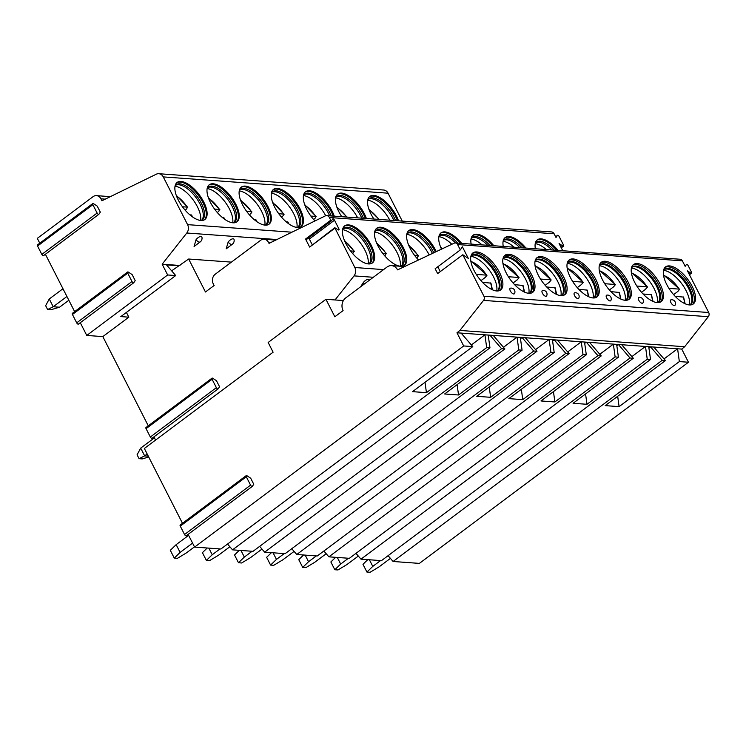 <?xml version="1.0" encoding="UTF-8"?>
<svg xmlns="http://www.w3.org/2000/svg" width="746" height="746" viewBox="0 0 746 746"><rect width="100%" height="100%" fill="white"/><g stroke="black" fill="none" stroke-linecap="round" stroke-linejoin="round"><path stroke-width="1.12" d="M182.481 523.291L144.351 448.458L273.101 352.196L268.159 342.489L325.927 299.295L343.402 300.563M188.123 534.369L194.613 547.098L463.676 345.948L456.972 332.791L459.89 330.441L483.529 300.396A3.45 2.881 -85.9 0 0 483.921 296.218L462.8 254.759L468.311 258.396L462.408 246.814L460.329 249.901L457.596 244.548A3.45 2.881 -85.9 0 0 455.368 242.954A3.45 2.881 -85.9 0 0 454.127 243.196L397.562 269.875A9.213 7.693 -85.9 0 0 391.622 265.632A9.213 7.693 -85.9 0 0 386.997 267.049L345.734 297.896A9.213 7.693 -85.9 0 0 343.085 310.606L334.833 316.77L325.927 299.295M460.329 249.901L435.151 268.728L437.632 273.577L462.8 254.759M252.195 486.448L186.332 535.684A1.501 0.671 -126.8 0 1 186.258 535.759A1.501 0.671 -126.8 0 1 184.542 534.509L250.572 485.142A1.501 0.671 -126.8 0 0 252.288 486.401A1.501 0.671 -126.8 0 0 252.362 486.327L253.761 484.238L250.693 478.223L246.982 475.762A1.501 0.671 -126.8 0 0 246.227 475.631L180.206 524.988A1.501 0.671 -126.8 0 0 180.28 526.135L246.301 476.769A1.501 0.671 -126.8 0 1 246.227 475.631M80.279 322.71L86.769 335.439L102.827 336.605L128.825 317.171L126.4 312.425M331.476 220.807L306.345 239.606L305.552 239.028L330.73 220.201L329.34 217.487A4.028 3.366 -85.9 0 0 326.748 215.622A4.028 3.366 -85.9 0 0 325.247 215.92L269.026 243.392L268.532 242.422A6.91 5.763 -85.9 0 0 264.084 239.233A6.91 5.763 -85.9 0 0 260.615 240.296L215.221 274.23A6.91 5.763 -85.9 0 0 213.235 283.76L214.13 285.504L205.458 291.984L188.663 259.021L171.627 270.826M305.552 239.028L309.646 247.066L334.786 227.716L354.835 267.516L383.584 269.604M335.029 299.957L354.033 275.889A6.91 5.763 -85.9 0 0 354.835 267.516M153.918 436.886L155.55 440.084M217.991 388.964L152.128 438.21A1.501 0.671 -126.8 0 1 152.053 438.284A1.501 0.671 -126.8 0 1 150.338 437.025L216.368 387.659A1.501 0.671 -126.8 0 0 218.084 388.918A1.501 0.671 -126.8 0 0 218.158 388.843L219.557 386.764L216.489 380.74L212.778 378.287A1.501 0.671 -126.8 0 0 212.023 378.147L146.002 427.514A1.501 0.671 -126.8 0 0 146.076 428.652L212.097 379.285A1.501 0.671 -126.8 0 1 212.023 378.147M102.827 336.605L148.277 425.807M128.825 317.171L120.824 316.593L175.711 275.554L167.654 274.976L162.162 264.196L180.019 265.492M86.769 335.439L167.654 274.976M162.162 264.196L186.789 233.013A6.91 5.763 -85.9 0 0 187.591 224.639L163.271 176.905A6.91 5.763 -85.9 0 0 158.814 173.715A6.91 5.763 -85.9 0 0 156.259 174.219L101.922 200.767L100.934 198.828A6.91 5.763 -85.9 0 0 96.476 195.639A6.91 5.763 -85.9 0 0 93.008 196.702L37.3 238.356L39.762 243.187M98.742 214.363L43.613 255.589A1.501 0.671 -126.8 0 1 43.538 255.664A1.501 0.671 -126.8 0 1 41.823 254.405L37.561 246.031A1.501 0.671 -126.8 0 1 37.486 244.893L92.784 203.546A1.501 0.671 -126.8 0 1 93.53 203.686L97.25 206.138L100.318 212.162L98.91 214.242A1.501 0.671 -126.8 0 1 98.836 214.316A1.501 0.671 -126.8 0 1 97.12 213.058L92.858 204.684A1.501 0.671 -126.8 0 1 92.784 203.546M45.403 254.265L74.637 311.632M133.627 282.818L78.489 324.034A1.501 0.671 -126.8 0 1 78.414 324.109A1.501 0.671 -126.8 0 1 76.698 322.85L72.437 314.476A1.501 0.671 -126.8 0 1 72.362 313.339L127.659 271.992A1.501 0.671 -126.8 0 1 128.405 272.131L132.126 274.584L135.194 280.608L133.786 282.687A1.501 0.671 -126.8 0 1 133.721 282.771A1.501 0.671 -126.8 0 1 131.995 281.512L127.734 273.139A1.501 0.671 -126.8 0 1 127.659 271.992M150.338 437.025L146.076 428.652M184.542 534.509L180.28 526.135M194.613 547.098L220.909 549L489.963 347.85L488.21 335.057L493.246 335.411L504.883 348.932L444.635 393.981L458.538 394.988L457.121 384.647M227.539 544.048L232.538 549.849L253.015 551.331L522.079 350.182L520.316 337.388L525.352 337.742L536.999 351.263L476.75 396.303L490.654 397.31L489.236 386.969M259.655 546.37L264.653 552.171L285.131 553.663L554.185 352.504L552.432 339.71L557.467 340.073L569.105 353.585L508.856 398.634L522.76 399.642L521.342 389.3M291.761 548.702L296.759 554.502L317.236 555.984L586.3 354.835L584.538 342.041L589.573 342.395L601.22 355.917L540.971 400.956L554.875 401.963L553.457 391.622M323.876 551.024L328.874 556.833L349.352 558.316L618.406 357.166L616.653 344.363L621.688 344.727L633.326 358.248L573.077 403.288L586.99 404.295L585.563 393.953M355.982 553.355L360.98 559.155L381.458 560.638L650.521 359.488L648.759 346.694L653.794 347.049L665.441 360.57L605.192 405.619L619.096 406.626L617.679 396.285M388.097 555.686L393.095 561.486L419.392 563.389L688.446 362.239L681.741 349.081L684.66 346.731L708.299 316.696A3.45 2.881 -85.9 0 0 708.7 312.509L687.504 270.91L690.759 273.055A1.501 0.671 53.2 0 0 691.505 273.195A1.501 0.671 53.2 0 0 691.43 272.057L688.194 265.697A1.501 0.671 53.2 0 0 686.479 264.438A1.501 0.671 53.2 0 0 686.404 264.513L685.173 266.341L682.376 260.848A3.45 2.881 -85.9 0 0 680.147 259.254L455.368 242.954M369.401 559.77L372.776 566.391L366.929 572.061L370.091 572.285L379.099 566.848L390.419 558.381M366.929 572.061L362.976 564.293L367.759 559.649M372.776 566.391L380.553 560.572M337.295 557.439L340.67 564.06L334.823 569.73L337.975 569.963L346.983 564.517L358.313 556.059M334.823 569.73L330.86 561.962L335.653 557.318M340.67 564.06L348.447 558.25M305.179 555.108L308.555 561.738L302.708 567.398L305.869 567.631L314.877 562.195L326.198 553.728M302.708 567.398L298.754 559.631L303.538 554.996M308.555 561.738L316.332 555.919M273.073 552.786L276.449 559.407L270.593 565.076L273.754 565.3L282.762 559.864L294.092 551.397M270.593 565.076L266.639 557.309L271.432 552.665M276.449 559.407L284.226 553.597M240.958 550.455L244.334 557.075L238.487 562.745L241.648 562.978L250.656 557.542L261.977 549.075M238.487 562.745L234.533 554.977L239.317 550.334M244.334 557.075L252.111 551.266M208.852 548.133L212.228 554.754L206.372 560.423L209.533 560.647L218.541 555.211L229.871 546.743M206.372 560.423L202.418 552.655L207.211 548.012M212.228 554.754L220.005 548.935M174.266 558.092L170.312 550.324L176.159 544.655L180.112 552.422L174.266 558.092L177.427 558.325L186.435 552.879L194.492 546.855M188.617 535.339L176.159 544.655M180.112 552.422L192.58 543.107M139.073 458.669L137.087 454.79L140.696 448.113L144.659 455.881L139.073 458.669L142.234 458.902L148.706 457.009M154.413 437.855L140.696 448.113M148.268 456.151L144.659 455.881L147.176 453.997M402.262 221.096L388.051 193.195A6.91 5.763 -85.9 0 0 383.593 190.006L158.814 173.715M561.272 247.821L563.547 246.115A1.501 0.671 53.2 0 1 562.801 245.984L559.08 243.522L562.764 250.74M326.748 215.622L551.518 231.922A4.028 3.366 94.1 0 1 554.119 233.778L556.012 237.508L557.421 235.419L555.63 236.752L557.495 235.344A1.501 0.671 53.2 0 0 557.421 235.419M669.488 265.912A23.145 10.323 53.2 0 0 665.581 266.891A23.145 10.323 53.2 0 0 668.77 288.096A23.145 10.323 53.2 0 0 689.379 304.937A23.145 10.323 53.2 0 0 693.295 303.958A23.145 10.323 53.2 0 0 690.097 282.743A23.145 10.323 53.2 0 0 669.488 265.912M637.382 263.58A23.145 10.323 53.2 0 0 633.466 264.56A23.145 10.323 53.2 0 0 636.655 285.765A23.145 10.323 53.2 0 0 657.263 302.606A23.145 10.323 53.2 0 0 661.18 301.626A23.145 10.323 53.2 0 0 657.991 280.421A23.145 10.323 53.2 0 0 637.382 263.58M605.267 261.249A23.145 10.323 53.2 0 0 601.36 262.238A23.145 10.323 53.2 0 0 604.549 283.443A23.145 10.323 53.2 0 0 625.157 300.284A23.145 10.323 53.2 0 0 629.074 299.305A23.145 10.323 53.2 0 0 625.875 278.09A23.145 10.323 53.2 0 0 605.267 261.249M573.161 258.927A23.145 10.323 53.2 0 0 569.245 259.906A23.145 10.323 53.2 0 0 572.434 281.111A23.145 10.323 53.2 0 0 593.042 297.952A23.145 10.323 53.2 0 0 596.959 296.973A23.145 10.323 53.2 0 0 593.769 275.768A23.145 10.323 53.2 0 0 573.161 258.927M541.046 256.596A23.145 10.323 53.2 0 0 537.139 257.575A23.145 10.323 53.2 0 0 540.328 278.79A23.145 10.323 53.2 0 0 560.936 295.63A23.145 10.323 53.2 0 0 564.853 294.642A23.145 10.323 53.2 0 0 561.654 273.437A23.145 10.323 53.2 0 0 541.046 256.596M508.94 254.274A23.145 10.323 53.2 0 0 505.023 255.253A23.145 10.323 53.2 0 0 508.212 276.458A23.145 10.323 53.2 0 0 528.821 293.299A23.145 10.323 53.2 0 0 532.737 292.32A23.145 10.323 53.2 0 0 529.548 271.106A23.145 10.323 53.2 0 0 508.94 254.274M476.825 251.943A23.145 10.323 53.2 0 0 472.917 252.922A23.145 10.323 53.2 0 0 476.107 274.127A23.145 10.323 53.2 0 0 496.715 290.968A23.145 10.323 53.2 0 0 500.622 289.989A23.145 10.323 53.2 0 0 497.433 268.784A23.145 10.323 53.2 0 0 476.825 251.943M671.008 299.808A3.739 3.739 0 0 1 675.055 305.217A3.45 1.539 -126.8 0 1 674.263 305.618A3.45 1.539 -126.8 0 1 671.008 302.801A3.45 1.539 -126.8 0 1 671.008 299.808A3.45 1.539 -126.8 0 1 671.297 299.789M638.902 297.477A3.739 3.739 0 0 1 642.949 302.895A3.45 1.539 -126.8 0 1 642.147 303.286A3.45 1.539 -126.8 0 1 638.893 300.47A3.45 1.539 -126.8 0 1 638.902 297.477A3.45 1.539 -126.8 0 1 639.182 297.467M606.787 295.155A3.739 3.739 0 0 1 610.834 300.563A3.45 1.539 -126.8 0 1 610.042 300.964A3.45 1.539 -126.8 0 1 606.787 298.148A3.45 1.539 -126.8 0 1 606.787 295.155A3.45 1.539 -126.8 0 1 607.076 295.136M574.681 292.824A3.739 3.739 0 0 1 578.728 298.241A3.45 1.539 -126.8 0 1 577.926 298.633A3.45 1.539 -126.8 0 1 574.672 295.817A3.45 1.539 -126.8 0 1 574.681 292.824A3.45 1.539 -126.8 0 1 574.961 292.814M542.566 290.502A3.739 3.739 0 0 1 546.613 295.91A3.45 1.539 -126.8 0 1 545.82 296.311A3.45 1.539 -126.8 0 1 542.566 293.495A3.45 1.539 -126.8 0 1 542.566 290.502A3.45 1.539 -126.8 0 1 542.855 290.483M510.46 288.17A3.739 3.739 0 0 1 514.507 293.579A3.45 1.539 -126.8 0 1 513.705 293.98A3.45 1.539 -126.8 0 1 510.45 291.164A3.45 1.539 -126.8 0 1 510.46 288.17A3.45 1.539 -126.8 0 1 510.74 288.152M440.271 271.6L437.799 266.751M459.89 330.441L684.66 346.731M425.015 382.316L426.432 392.657L486.681 347.617L484.928 334.814L488.21 335.057M458.538 394.988L518.796 349.939L517.043 337.136L493.246 335.411M503.466 347.291L517.043 337.136L520.316 337.388M490.654 397.31L550.902 352.271L549.149 339.467L525.352 337.742M535.581 349.613L549.149 339.467L552.432 339.71M522.76 399.642L583.018 354.592L581.265 341.799L557.467 340.073M567.687 351.944L581.265 341.799L584.538 342.041M554.875 401.963L615.124 356.924L613.371 344.12L589.573 342.395M599.803 354.266L613.371 344.12L616.653 344.363M586.99 404.295L647.239 359.255L645.486 346.452L621.688 344.727M631.909 356.597L645.486 346.452L648.759 346.694M619.096 406.626L679.345 361.577L677.592 348.774L653.794 347.049M664.024 358.929L677.592 348.774L681.741 349.081M456.972 332.791L461.131 333.089L472.777 346.61L412.529 391.65L426.432 392.657M471.36 344.96L484.928 334.814L461.131 333.089M679.345 361.577L688.446 362.239M393.095 561.486L662.159 360.337L665.441 360.57M647.239 359.255L650.521 359.488M360.98 559.155L630.044 358.005L633.326 358.248M615.124 356.924L618.406 357.166M328.874 556.833L597.938 355.674L601.22 355.917M583.018 354.592L586.3 354.835M296.759 554.502L565.822 353.352L569.105 353.585M550.902 352.271L554.185 352.504M264.653 552.171L533.716 351.021L536.999 351.263M518.796 349.939L522.079 350.182M232.538 549.849L501.601 348.699L504.883 348.932M486.681 347.617L489.963 347.85M463.676 345.948L472.777 346.61M648.936 347.99L650.512 346.815L662.159 360.337M616.83 345.668L618.397 344.493L630.044 358.005M584.715 343.337L586.291 342.162L597.938 355.674M552.609 341.006L554.175 339.84L565.822 353.352M520.494 338.684L522.069 337.509L533.716 351.021M488.388 336.353L489.954 335.178L501.601 348.699M665.003 267.404A23.145 10.323 -126.8 0 1 668.257 266.835A23.145 10.323 53.2 0 1 688.399 282.948A23.145 10.323 53.2 0 1 692.633 304.368M689.929 304.955A21.988 9.81 53.2 0 0 690.535 304.573A21.988 9.81 53.2 0 0 687.504 284.422A21.988 9.81 53.2 0 0 667.922 268.42A21.988 9.81 -126.8 0 0 664.201 269.353A21.988 9.81 -126.8 0 0 663.67 269.828M663.809 269.688A21.988 9.81 -126.8 0 1 664.546 269.343A21.988 9.81 -126.8 0 1 667.101 269.036A21.988 9.81 53.2 0 1 685.891 283.816A21.988 9.81 53.2 0 1 690.647 304.256A21.988 9.81 53.2 0 1 690.106 304.862M689.369 304.937A23.145 10.323 53.2 0 0 681.732 283.704A23.145 10.323 53.2 0 0 663.53 270.369M677.75 291.266A23.145 10.323 53.2 0 1 677.862 291.444L679.615 289.289L663.446 274.789M677.862 291.444L673.61 294.623M668.938 288.366L679.214 289.112A20.263 9.036 53.2 0 0 663.558 275.47M685.108 303.762L683.597 297.104L675.139 296.293M632.888 265.072A23.145 10.323 -126.8 0 1 636.142 264.504A23.145 10.323 53.2 0 1 656.293 280.627A23.145 10.323 53.2 0 1 660.527 302.037M657.813 302.634A21.988 9.81 53.2 0 0 658.429 302.251A21.988 9.81 53.2 0 0 655.398 282.1A21.988 9.81 53.2 0 0 635.816 266.089A21.988 9.81 -126.8 0 0 632.095 267.021A21.988 9.81 -126.8 0 0 631.554 267.506M631.703 267.357A21.988 9.81 -126.8 0 1 632.431 267.012A21.988 9.81 -126.8 0 1 634.986 266.714A21.988 9.81 53.2 0 1 653.776 281.484A21.988 9.81 53.2 0 1 658.532 301.925A21.988 9.81 53.2 0 1 658 302.531M657.263 302.606A23.145 10.323 53.2 0 0 649.617 281.382A23.145 10.323 53.2 0 0 631.414 268.047M645.635 288.935A23.145 10.323 53.2 0 1 645.756 289.122L647.509 286.958L631.34 272.458M645.756 289.122L641.504 292.292M636.832 286.035L647.099 286.781A20.263 9.036 53.2 0 0 631.442 273.148M653.002 301.44L651.491 294.773L643.033 293.971M600.782 262.751A23.145 10.323 -126.8 0 1 604.036 262.182A23.145 10.323 53.2 0 1 624.178 278.295A23.145 10.323 53.2 0 1 628.412 299.715M625.707 300.302A21.988 9.81 53.2 0 0 626.314 299.92A21.988 9.81 53.2 0 0 623.283 279.769A21.988 9.81 53.2 0 0 603.7 263.767A21.988 9.81 -126.8 0 0 599.98 264.699A21.988 9.81 -126.8 0 0 599.448 265.175M599.588 265.035A21.988 9.81 -126.8 0 1 600.325 264.69A21.988 9.81 -126.8 0 1 602.88 264.382A21.988 9.81 53.2 0 1 621.67 279.163A21.988 9.81 53.2 0 1 626.426 299.594A21.988 9.81 53.2 0 1 625.885 300.209M625.148 300.284A23.145 10.323 53.2 0 0 617.511 279.051A23.145 10.323 53.2 0 0 599.308 265.716M613.529 286.613A23.145 10.323 53.2 0 1 613.641 286.79L615.394 284.627L599.225 270.136M613.641 286.79L609.389 289.97M604.717 283.713L614.993 284.459A20.263 9.036 53.2 0 0 599.336 270.817M620.886 299.109L619.376 292.451L610.918 291.639M568.666 260.419A23.145 10.323 -126.8 0 1 571.921 259.85A23.145 10.323 53.2 0 1 592.072 275.964A23.145 10.323 53.2 0 1 596.296 297.384M593.592 297.98A21.988 9.81 53.2 0 0 594.208 297.598A21.988 9.81 53.2 0 0 591.177 277.437A21.988 9.81 53.2 0 0 571.595 261.436A21.988 9.81 -126.8 0 0 567.874 262.368A21.988 9.81 -126.8 0 0 567.333 262.844M567.482 262.704A21.988 9.81 -126.8 0 1 568.21 262.359A21.988 9.81 -126.8 0 1 570.765 262.051A21.988 9.81 53.2 0 1 589.554 276.831A21.988 9.81 53.2 0 1 594.31 297.272A21.988 9.81 53.2 0 1 593.779 297.878M593.042 297.952A23.145 10.323 53.2 0 0 585.396 276.719A23.145 10.323 53.2 0 0 567.193 263.385M581.414 284.282A23.145 10.323 53.2 0 1 581.526 284.459L583.288 282.305L567.119 267.805M581.526 284.459L577.283 287.639M572.611 281.382L582.878 282.128A20.263 9.036 53.2 0 0 567.221 268.495M588.78 296.777L587.27 290.119L578.812 289.317M536.551 258.097A23.145 10.323 -126.8 0 1 539.815 257.519A23.145 10.323 53.2 0 1 559.957 273.642A23.145 10.323 53.2 0 1 564.19 295.052M561.486 295.649A21.988 9.81 53.2 0 0 562.092 295.267A21.988 9.81 53.2 0 0 559.062 275.115A21.988 9.81 53.2 0 0 539.479 259.114A21.988 9.81 -126.8 0 0 535.759 260.046A21.988 9.81 -126.8 0 0 535.227 260.522M535.367 260.373A21.988 9.81 -126.8 0 1 536.104 260.037A21.988 9.81 -126.8 0 1 538.659 259.729A21.988 9.81 53.2 0 1 557.448 274.509A21.988 9.81 53.2 0 1 562.204 294.94A21.988 9.81 53.2 0 1 561.663 295.547M560.927 295.63A23.145 10.323 53.2 0 0 553.29 274.397A23.145 10.323 53.2 0 0 535.087 261.063M549.308 281.96A23.145 10.323 53.2 0 1 549.42 282.137L551.173 279.974L535.003 265.483M549.42 282.137L545.167 285.317M540.496 279.06L550.772 279.797A20.263 9.036 53.2 0 0 535.106 266.163M556.665 294.456L555.155 287.788L546.697 286.986M504.445 255.766A23.145 10.323 -126.8 0 1 507.7 255.197A23.145 10.323 53.2 0 1 527.851 271.311A23.145 10.323 53.2 0 1 532.075 292.73M529.371 293.318A21.988 9.81 53.2 0 0 529.986 292.936A21.988 9.81 53.2 0 0 526.956 272.784A21.988 9.81 53.2 0 0 507.373 256.783A21.988 9.81 -126.8 0 0 503.653 257.715A21.988 9.81 -126.8 0 0 503.112 258.191M503.261 258.051A21.988 9.81 -126.8 0 1 503.988 257.706A21.988 9.81 -126.8 0 1 506.543 257.398A21.988 9.81 53.2 0 1 525.333 272.178A21.988 9.81 53.2 0 1 530.089 292.618A21.988 9.81 53.2 0 1 529.557 293.225M528.821 293.299A23.145 10.323 53.2 0 0 521.174 272.066A23.145 10.323 53.2 0 0 502.972 258.731M517.192 279.629A23.145 10.323 53.2 0 1 517.304 279.806L519.067 277.652L502.897 263.151M517.304 279.806L513.062 282.986M508.39 276.729L518.657 277.475A20.263 9.036 53.2 0 0 503 263.832M524.559 292.124L523.049 285.466L514.591 284.655M472.33 253.435A23.145 10.323 -126.8 0 1 475.584 252.866A23.145 10.323 53.2 0 1 495.736 268.989A23.145 10.323 53.2 0 1 499.969 290.399M497.265 290.996A21.988 9.81 53.2 0 0 497.871 290.614A21.988 9.81 53.2 0 0 494.84 270.462A21.988 9.81 53.2 0 0 475.258 254.451A21.988 9.81 -126.8 0 0 471.537 255.384A21.988 9.81 -126.8 0 0 471.006 255.869M471.146 255.719A21.988 9.81 -126.8 0 1 471.882 255.374A21.988 9.81 -126.8 0 1 474.437 255.076A21.988 9.81 53.2 0 1 493.227 269.847A21.988 9.81 53.2 0 1 497.983 290.287A21.988 9.81 53.2 0 1 497.442 290.893M496.705 290.968A23.145 10.323 53.2 0 0 489.068 269.744A23.145 10.323 53.2 0 0 470.866 256.41M485.087 277.298A23.145 10.323 53.2 0 1 485.198 277.484L486.952 275.321L470.782 260.82M485.198 277.484L480.946 280.655M476.274 274.397L486.551 275.143A20.263 9.036 53.2 0 0 470.885 261.51M492.444 289.793L490.933 283.135L482.475 282.333M369.223 280.337A4.607 4.607 0 0 0 369.158 280.011A4.178 1.781 138.4 0 0 368.272 279.349A4.178 1.781 138.4 0 0 363.274 282.641A4.607 2.052 53.2 0 0 364.477 283.89M360.654 286.744L363.274 282.641M334.786 227.716L338.208 229.805A1.501 0.671 53.2 0 0 338.954 229.945A1.501 0.671 53.2 0 0 338.88 228.808L334.506 220.21A1.501 0.671 53.2 0 0 332.781 218.951A1.501 0.671 53.2 0 0 332.716 219.026L331.522 220.788L330.73 220.201M563.547 246.115A1.501 0.671 53.2 0 0 563.472 244.977L559.211 236.603A1.501 0.671 53.2 0 0 557.495 235.344M535.367 248.754A23.145 10.323 -126.8 0 1 537.334 239.848A23.145 10.323 -126.8 0 1 541.251 238.869A23.145 10.323 -126.8 0 1 558.045 250.395M503.252 246.432A23.145 10.323 -126.8 0 1 505.219 237.517A23.145 10.323 -126.8 0 1 509.136 236.538A23.145 10.323 -126.8 0 1 525.93 248.073M471.146 244.101A23.145 10.323 -126.8 0 1 473.113 235.195A23.145 10.323 -126.8 0 1 477.03 234.216A23.145 10.323 -126.8 0 1 493.824 245.742M441.501 249.145A23.145 10.323 -126.8 0 1 440.998 232.864A23.145 10.323 -126.8 0 1 444.914 231.885A23.145 10.323 -126.8 0 1 461.709 243.42M418.506 260A23.145 10.323 -126.8 0 1 408.892 230.542A23.145 10.323 -126.8 0 1 412.808 229.554A23.145 10.323 -126.8 0 1 436.242 251.635M400.583 266.257A23.145 10.323 -126.8 0 1 379.975 249.416A23.145 10.323 -126.8 0 1 376.777 228.211A23.145 10.323 -126.8 0 1 380.693 227.232A23.145 10.323 -126.8 0 1 401.301 244.073A23.145 10.323 -126.8 0 1 404.491 265.278A23.145 10.323 -126.8 0 1 400.583 266.257A21.876 9.754 -126.8 0 0 402.001 265.557A21.876 9.754 -126.8 0 0 398.989 245.509A21.876 9.754 -126.8 0 0 379.5 229.591A21.876 9.754 53.2 0 0 375.807 230.523A21.876 9.754 53.2 0 0 374.734 231.661M368.468 263.935A23.145 10.323 -126.8 0 1 347.86 247.094A23.145 10.323 -126.8 0 1 344.671 225.879A23.145 10.323 -126.8 0 1 348.578 224.9A23.145 10.323 -126.8 0 1 369.195 241.741A23.145 10.323 -126.8 0 1 372.385 262.946A23.145 10.323 -126.8 0 1 368.468 263.935A21.876 9.754 -126.8 0 0 369.895 263.235A21.876 9.754 -126.8 0 0 366.873 243.187A21.876 9.754 -126.8 0 0 347.394 227.269A21.876 9.754 53.2 0 0 343.692 228.192A21.876 9.754 53.2 0 0 342.628 229.33M312.182 244.623L309.329 239.028A1.501 0.671 53.2 0 0 308.49 238.002M188.663 259.021L231.419 262.126M178.415 265.753L166.517 264.886L175.711 275.554M398.495 220.825A23.145 10.323 53.2 0 0 373.718 195.424A23.145 10.323 53.2 0 0 369.802 196.403A23.145 10.323 53.2 0 0 373.933 219.044M366.379 218.503A23.145 10.323 53.2 0 0 341.612 193.093A23.145 10.323 53.2 0 0 337.696 194.072A23.145 10.323 53.2 0 0 341.817 216.722M334.273 216.172A23.145 10.323 53.2 0 0 309.497 190.762A23.145 10.323 53.2 0 0 305.58 191.75A23.145 10.323 53.2 0 0 314.952 220.956M297.272 227.465A23.145 10.323 53.2 0 0 301.188 226.486A23.145 10.323 53.2 0 0 297.999 205.281A23.145 10.323 53.2 0 0 277.391 188.44A23.145 10.323 53.2 0 0 273.474 189.419A23.145 10.323 53.2 0 0 276.663 210.624A23.145 10.323 53.2 0 0 297.272 227.465A21.876 9.754 53.2 0 0 298.698 226.765A21.876 9.754 53.2 0 0 295.677 206.717A21.876 9.754 53.2 0 0 276.197 190.799A21.876 9.754 -126.8 0 0 272.495 191.731A21.876 9.754 -126.8 0 0 271.432 192.869M265.166 225.143A23.145 10.323 53.2 0 0 269.073 224.164A23.145 10.323 53.2 0 0 265.884 202.949A23.145 10.323 53.2 0 0 245.275 186.108A23.145 10.323 53.2 0 0 241.359 187.087A23.145 10.323 53.2 0 0 244.557 208.302A23.145 10.323 53.2 0 0 265.166 225.143M233.05 222.812A23.145 10.323 53.2 0 0 236.967 221.832A23.145 10.323 53.2 0 0 233.778 200.627A23.145 10.323 53.2 0 0 213.16 183.786A23.145 10.323 53.2 0 0 209.253 184.766A23.145 10.323 53.2 0 0 212.442 205.971A23.145 10.323 53.2 0 0 233.05 222.812M200.944 220.49A23.145 10.323 53.2 0 0 204.852 219.501A23.145 10.323 53.2 0 0 201.662 198.296A23.145 10.323 53.2 0 0 181.054 181.455A23.145 10.323 53.2 0 0 177.138 182.434A23.145 10.323 53.2 0 0 180.327 203.649A23.145 10.323 53.2 0 0 200.944 220.49A21.876 9.754 53.2 0 0 202.362 219.79A21.876 9.754 53.2 0 0 199.35 199.742A21.876 9.754 53.2 0 0 179.861 183.824A21.876 9.754 -126.8 0 0 176.168 184.747A21.876 9.754 -126.8 0 0 175.096 185.885M232.314 244.24L226.197 248.819L228.145 242.086A4.178 1.781 138.4 0 1 233.144 238.795A4.178 1.781 138.4 0 1 234.03 239.457A4.607 4.607 0 0 1 232.314 244.24A4.607 2.052 -126.8 0 1 228.145 242.086M200.198 241.918L194.091 246.488L196.03 239.755A4.178 1.781 138.4 0 1 201.038 236.463A4.178 1.781 138.4 0 1 201.914 237.125A4.607 4.607 0 0 1 200.198 241.918A4.607 2.052 -126.8 0 1 196.03 239.755M397.422 220.751A23.145 10.323 53.2 0 0 372.897 196.039A23.145 10.323 -126.8 0 0 369.41 196.73M367.759 199.853A21.876 9.754 -126.8 0 1 368.832 198.716A21.876 9.754 -126.8 0 1 372.534 197.783A21.876 9.754 53.2 0 1 395.511 220.611M393.851 220.49A21.876 9.754 53.2 0 0 371.294 198.706A21.876 9.754 -126.8 0 0 368.757 199.014A21.876 9.754 -126.8 0 0 368.254 199.229M389.794 220.191A23.145 10.323 53.2 0 0 367.694 200.208M365.307 218.419A23.145 10.323 53.2 0 0 340.782 193.708A23.145 10.323 -126.8 0 0 337.304 194.408M335.653 197.522A21.876 9.754 -126.8 0 1 336.716 196.385A21.876 9.754 -126.8 0 1 340.418 195.461A21.876 9.754 53.2 0 1 363.405 218.28M361.745 218.158A21.876 9.754 53.2 0 0 339.178 196.385A21.876 9.754 -126.8 0 0 336.642 196.683A21.876 9.754 -126.8 0 0 336.138 196.897M357.679 217.869A23.145 10.323 53.2 0 0 335.579 197.876M333.201 216.098A23.145 10.323 53.2 0 0 308.676 191.386A23.145 10.323 -126.8 0 0 305.189 192.076M303.538 195.2A21.876 9.754 -126.8 0 1 304.61 194.053A21.876 9.754 -126.8 0 1 308.312 193.13A21.876 9.754 53.2 0 1 331.289 215.958M329.629 215.836A21.876 9.754 53.2 0 0 307.072 194.053A21.876 9.754 -126.8 0 0 304.536 194.361A21.876 9.754 -126.8 0 0 304.032 194.575M325.685 215.753A23.145 10.323 53.2 0 0 303.473 195.555M313.935 219.249L315.241 218.084L315.689 216.424L316.192 216.638L304.685 204.59M310.886 216.07L315.689 216.424A19.862 8.859 53.2 0 0 304.937 205.309M300.759 226.775A23.145 10.323 53.2 0 0 296.861 205.411A23.145 10.323 53.2 0 0 276.561 189.055A23.145 10.323 -126.8 0 0 273.083 189.754M298.036 227.176A21.876 9.754 53.2 0 0 298.381 226.756A21.876 9.754 53.2 0 0 293.654 206.428A21.876 9.754 53.2 0 0 274.957 191.731A21.876 9.754 -126.8 0 0 272.421 192.03A21.876 9.754 -126.8 0 0 271.917 192.244M296.936 227.437A23.145 10.323 53.2 0 0 289.234 206.53A23.145 10.323 53.2 0 0 271.358 193.223M281.82 216.918L283.135 215.753L283.573 214.093L284.086 214.316M278.78 213.748L283.573 214.093A19.862 8.859 53.2 0 0 272.831 202.977M288.609 223.716L288.077 222.14L286.119 221.758M268.644 224.443A23.145 10.323 53.2 0 0 264.755 203.089A23.145 10.323 53.2 0 0 244.446 186.724A23.145 10.323 -126.8 0 0 240.967 187.423M239.317 190.538A21.876 9.754 -126.8 0 1 240.389 189.4A21.876 9.754 -126.8 0 1 244.082 188.477A21.876 9.754 53.2 0 1 263.571 204.395A21.876 9.754 53.2 0 1 266.583 224.443A21.876 9.754 53.2 0 1 265.184 225.143M265.921 224.844A21.876 9.754 53.2 0 0 266.275 224.434A21.876 9.754 53.2 0 0 261.538 204.096A21.876 9.754 53.2 0 0 242.851 189.4A21.876 9.754 -126.8 0 0 240.305 189.708A21.876 9.754 -126.8 0 0 239.811 189.922M264.83 225.106A23.145 10.323 53.2 0 0 257.128 204.199A23.145 10.323 53.2 0 0 239.252 190.892M249.714 214.596L251.02 213.421L251.467 211.761L251.971 211.985L240.464 199.937M246.665 211.416L251.467 211.761A19.862 8.859 53.2 0 0 240.716 200.655M256.503 221.394L255.962 219.809L254.013 219.427M236.538 222.121A23.145 10.323 53.2 0 0 232.64 200.758A23.145 10.323 53.2 0 0 212.34 184.402A23.145 10.323 -126.8 0 0 208.852 185.092M207.211 188.216A21.876 9.754 -126.8 0 1 208.274 187.078A21.876 9.754 -126.8 0 1 211.976 186.146A21.876 9.754 53.2 0 1 231.456 202.063A21.876 9.754 53.2 0 1 234.477 222.112A21.876 9.754 53.2 0 1 233.078 222.812M233.815 222.522A21.876 9.754 53.2 0 0 234.16 222.103A21.876 9.754 53.2 0 0 229.432 201.774A21.876 9.754 53.2 0 0 210.736 187.069A21.876 9.754 -126.8 0 0 208.199 187.377A21.876 9.754 -126.8 0 0 207.696 187.591M232.715 222.784A23.145 10.323 53.2 0 0 225.012 201.877A23.145 10.323 53.2 0 0 207.136 188.57M217.599 212.265L218.914 211.099L219.352 209.439L219.865 209.654L208.348 197.606M214.559 209.094L219.352 209.439A19.862 8.859 53.2 0 0 208.61 198.324M224.387 219.063L223.856 217.487L221.898 217.105M204.423 219.79A23.145 10.323 53.2 0 0 200.534 198.427A23.145 10.323 53.2 0 0 180.224 182.071A23.145 10.323 -126.8 0 0 176.746 182.77M201.7 220.191A21.876 9.754 53.2 0 0 202.054 219.772A21.876 9.754 53.2 0 0 197.317 199.443A21.876 9.754 53.2 0 0 178.63 184.747A21.876 9.754 -126.8 0 0 176.084 185.045A21.876 9.754 -126.8 0 0 175.59 185.26M200.609 220.452A23.145 10.323 53.2 0 0 192.906 199.546A23.145 10.323 53.2 0 0 175.03 186.239M185.493 209.934L186.798 208.768L187.246 207.108L187.75 207.332L176.243 195.284M182.444 206.763L187.246 207.108A19.862 8.859 53.2 0 0 176.494 195.993M192.281 216.732L191.741 215.156L189.792 214.773M556.619 250.292A23.145 10.323 -126.8 0 0 540.421 239.485A23.145 10.323 53.2 0 0 536.943 240.175M535.292 243.299A21.876 9.754 53.2 0 1 536.355 242.161A21.876 9.754 53.2 0 1 540.057 241.228A21.876 9.754 -126.8 0 1 554.194 250.124M551.919 249.957A21.876 9.754 -126.8 0 0 538.817 242.152A21.876 9.754 53.2 0 0 536.281 242.459A21.876 9.754 53.2 0 0 535.777 242.674M535.218 243.653A23.145 10.323 -126.8 0 1 546.286 249.546M524.503 247.97A23.145 10.323 -126.8 0 0 508.315 237.153A23.145 10.323 53.2 0 0 504.828 237.853M503.177 240.967A21.876 9.754 53.2 0 1 504.249 239.83A21.876 9.754 53.2 0 1 507.951 238.906A21.876 9.754 -126.8 0 1 522.079 247.793M519.813 247.625A21.876 9.754 -126.8 0 0 506.711 239.83A21.876 9.754 53.2 0 0 504.175 240.137A21.876 9.754 53.2 0 0 503.671 240.352M503.112 241.322A23.145 10.323 -126.8 0 1 514.18 247.215M492.397 245.639A23.145 10.323 -126.8 0 0 476.2 234.831A23.145 10.323 53.2 0 0 472.722 235.522M471.071 238.645A21.876 9.754 53.2 0 1 472.134 237.498A21.876 9.754 53.2 0 1 475.836 236.575A21.876 9.754 -126.8 0 1 489.973 245.462M487.697 245.303A21.876 9.754 -126.8 0 0 474.596 237.498A21.876 9.754 53.2 0 0 472.059 237.806A21.876 9.754 53.2 0 0 471.556 238.021M470.996 239A23.145 10.323 -126.8 0 1 482.065 244.893M460.282 243.317A23.145 10.323 -126.8 0 0 444.094 232.5A23.145 10.323 53.2 0 0 440.606 233.2M438.956 236.314A21.876 9.754 53.2 0 1 440.028 235.176A21.876 9.754 53.2 0 1 443.73 234.244A21.876 9.754 -126.8 0 1 457.858 243.14M455.592 242.972A21.876 9.754 -126.8 0 0 442.49 235.176A21.876 9.754 53.2 0 0 439.954 235.475A21.876 9.754 53.2 0 0 439.45 235.689M438.89 236.669A23.145 10.323 -126.8 0 1 451.815 244.287M435.328 252.064A23.145 10.323 -126.8 0 0 411.978 230.169A23.145 10.323 53.2 0 0 408.5 230.868M406.85 233.983A21.876 9.754 53.2 0 1 407.913 232.845A21.876 9.754 53.2 0 1 411.615 231.922A21.876 9.754 -126.8 0 1 433.78 252.791M432.41 253.444A21.876 9.754 -126.8 0 0 410.375 232.845A21.876 9.754 53.2 0 0 407.838 233.153A21.876 9.754 53.2 0 0 407.335 233.367M406.775 234.337A23.145 10.323 -126.8 0 1 429.202 254.955M416.977 258.051A23.145 10.323 -126.8 0 1 417.051 258.172L418.17 255.831L418.674 256.046L408.603 245.024M414.729 255.58L418.17 255.831A19.862 8.859 53.2 0 0 408.92 245.76M404.062 265.567A23.145 10.323 -126.8 0 0 400.173 244.203A23.145 10.323 -126.8 0 0 379.863 227.847A23.145 10.323 53.2 0 0 376.385 228.537M401.339 265.968A21.876 9.754 -126.8 0 0 401.693 265.548A21.876 9.754 -126.8 0 0 396.956 245.22A21.876 9.754 -126.8 0 0 378.269 230.514A21.876 9.754 53.2 0 0 375.723 230.822A21.876 9.754 53.2 0 0 375.229 231.036M374.669 232.015A23.145 10.323 -126.8 0 1 392.545 245.322A23.145 10.323 -126.8 0 1 400.248 266.229M384.861 255.719A23.145 10.323 -126.8 0 1 384.945 255.85L386.055 253.5L386.568 253.724L376.497 242.692M382.623 253.248L386.055 253.5A19.862 8.859 53.2 0 0 376.805 243.429M371.956 263.235A23.145 10.323 -126.8 0 0 368.058 241.881A23.145 10.323 -126.8 0 0 347.757 225.516A23.145 10.323 53.2 0 0 344.27 226.215M369.233 263.636A21.876 9.754 -126.8 0 0 369.578 263.217A21.876 9.754 -126.8 0 0 364.85 242.888A21.876 9.754 -126.8 0 0 346.153 228.192A21.876 9.754 53.2 0 0 343.617 228.5A21.876 9.754 53.2 0 0 343.113 228.714M342.554 229.684A23.145 10.323 -126.8 0 1 360.43 242.991A23.145 10.323 -126.8 0 1 368.132 263.897M352.755 253.398A23.145 10.323 -126.8 0 1 352.83 253.519L353.949 251.178L354.453 251.393L344.382 240.361M350.508 250.926L353.949 251.178A19.862 8.859 53.2 0 0 344.699 241.107M216.368 387.659L212.097 379.285M250.572 485.142L246.301 476.769M47.623 309.543L45.646 305.664L49.255 298.987L53.208 306.755L47.623 309.543L50.784 309.776L59.531 307.212L68.837 300.256M62.972 288.73L49.255 298.987M59.531 307.212L53.208 306.755L66.926 296.498M309.646 247.066L334.823 228.239M457.596 244.548L682.376 260.848M483.921 296.218L708.7 312.509M690.759 273.055L689.192 274.23M483.529 300.396L708.299 316.696M684.483 303.473A20.263 9.036 53.2 0 0 683.168 296.88M652.368 301.142A20.263 9.036 53.2 0 0 651.062 294.549M620.262 298.81A20.263 9.036 53.2 0 0 618.947 292.227M588.146 296.488A20.263 9.036 53.2 0 0 586.841 289.896M556.04 294.157A20.263 9.036 53.2 0 0 554.726 287.564M523.925 291.835A20.263 9.036 53.2 0 0 522.62 285.242M491.819 289.504A20.263 9.036 53.2 0 0 490.504 282.911M354.033 275.889L373.308 277.288M329.34 217.487L554.119 233.778M334.506 220.21L309.329 239.028M338.88 228.808L337.854 229.572M268.532 242.422L270.695 242.571M76.698 322.85L131.995 281.512M72.437 314.476L127.734 273.139M41.823 254.405L97.12 213.058M37.561 246.031L92.858 204.684M100.934 198.828L105.251 199.145M163.271 176.905L388.051 193.195M187.591 224.639L291.928 232.202M186.789 233.013L276.906 239.541M378.744 219.399A19.862 8.859 53.2 0 0 369.158 209.962M346.638 217.067A19.862 8.859 53.2 0 0 337.052 207.63M287.993 223.268A19.862 8.859 53.2 0 0 287.536 221.86M255.887 220.937A19.862 8.859 53.2 0 0 255.421 219.529M223.772 218.615A19.862 8.859 53.2 0 0 223.315 217.207M191.666 216.284A19.862 8.859 53.2 0 0 191.2 214.876M562.801 245.984L561.011 247.318M442.052 248.894A19.862 8.859 53.2 0 0 441.026 248.092M404.584 266.564L391.622 265.632M689.453 274.733L691.505 273.195M306.345 239.606L331.522 220.788M275.796 240.081L264.084 239.233M133.721 282.771L78.414 324.109M98.836 214.316L43.538 255.664M110.361 196.646L96.476 195.639M379.145 219.427L368.906 209.244M347.03 217.095L336.791 206.922M284.086 214.307L272.57 202.269M442.425 248.716L440.718 247.346M218.084 388.918L152.053 438.284M252.288 486.401L186.258 535.759"/></g></svg>
